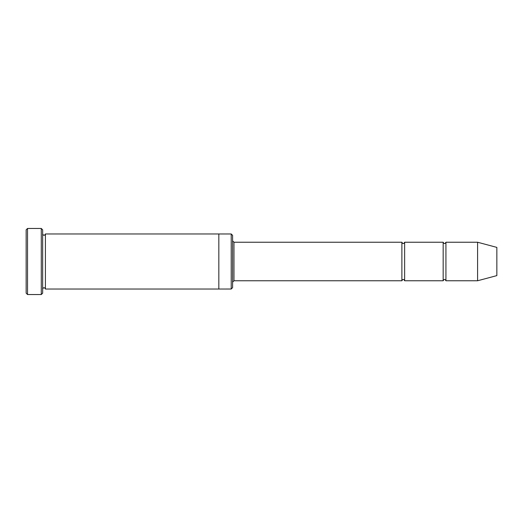 <?xml version="1.0" encoding="UTF-8"?>
<svg xmlns="http://www.w3.org/2000/svg" width="523" height="523" viewBox="0 0 523 523"><rect width="100%" height="100%" fill="white"/><g stroke="black" fill="none" stroke-linecap="round" stroke-linejoin="round"><path stroke-width="0.78" d="M401.886 280.766L233.971 280.766L233.971 242.234L401.886 242.234L401.886 280.766C402.802 278.994 403.717 278.994 404.639 280.766L404.639 242.234L443.171 242.234L443.171 280.766C444.092 278.994 445.008 278.994 445.929 280.766L445.929 242.234L477.584 242.234L477.584 280.766L445.929 280.766M231.218 233.977L232.598 235.35L232.598 287.65L231.218 289.023L231.218 233.977L218.836 233.977L218.836 289.029L231.218 289.023M42.664 289.029C43.586 287.251 44.501 287.251 45.416 289.029L45.416 233.971C44.501 235.749 43.586 235.749 42.664 233.971M27.529 228.466L27.529 294.534L26.15 293.155L26.15 229.845L27.529 228.466L41.291 228.466L41.291 294.534L42.664 293.155L42.664 229.845L41.291 228.466M477.584 280.766L496.85 275.608L496.85 247.392L477.584 242.234M404.639 280.766L443.171 280.766M45.416 289.029L218.836 289.029M45.416 233.971L218.836 233.971M445.929 242.234C445.008 244.006 444.092 244.006 443.171 242.234M404.639 242.234C403.717 244.006 402.802 244.006 401.886 242.234M233.971 242.234L232.598 240.855M233.971 280.766L232.598 282.145M27.529 294.534L41.291 294.534"/></g></svg>
